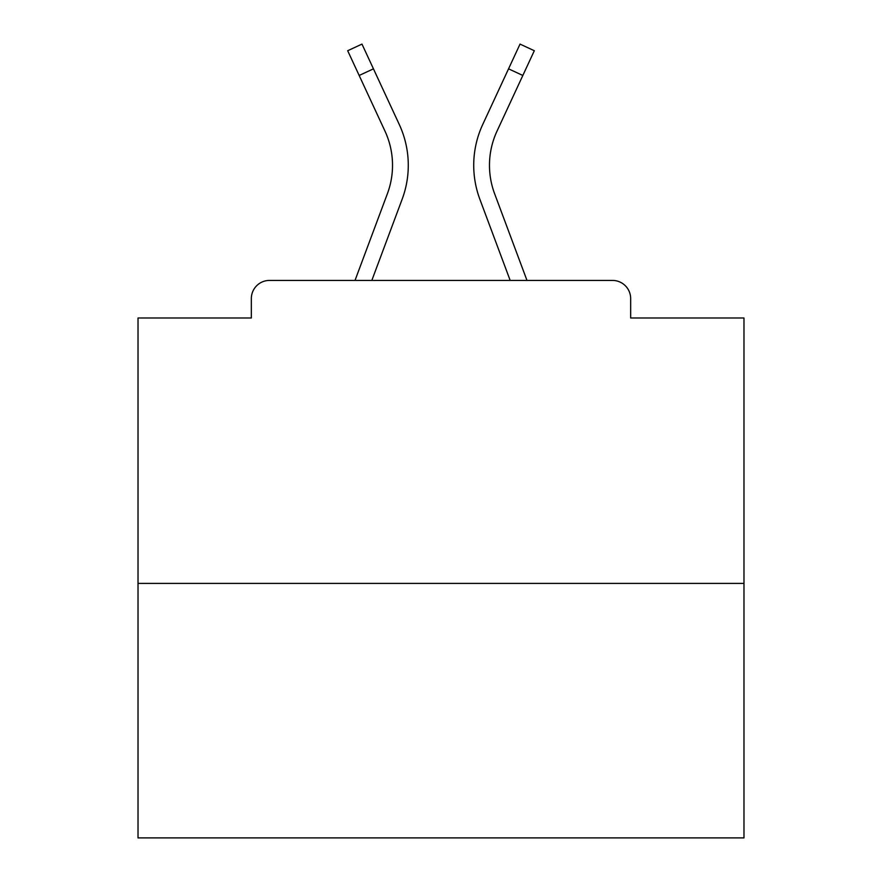 <?xml version="1.0" encoding="UTF-8"?>
<svg xmlns="http://www.w3.org/2000/svg" width="882" height="882" viewBox="0 0 882 882"><rect width="100%" height="100%" fill="white"/><g stroke="black" fill="none" stroke-linecap="round" stroke-linejoin="round"><path stroke-width="1.32" d="M630.663 317.994L630.663 298.601L630.663 317.994L743.978 317.994L743.978 837.9L138.022 837.9L138.022 317.994L251.337 317.994L251.337 298.601L251.337 317.994M743.978 583.399L138.022 583.399M630.663 298.601A18.18 18.18 0 0 0 612.483 280.421L269.517 280.421A18.18 18.18 0 0 0 251.337 298.601M612.483 280.421L526.984 280.421L494.604 193.687L526.984 280.421M359.161 75.466L347.684 50.726L361.973 44.1L373.45 68.84L359.161 75.466L384.982 131.12A81.199 81.199 0 0 1 387.396 193.687L355.016 280.421L269.517 280.421M402.159 199.2L371.829 280.421L402.159 199.2A96.954 96.954 0 0 0 399.27 124.483L373.45 68.84M479.841 199.2L510.171 280.421L479.841 199.2A96.954 96.954 0 0 1 482.73 124.483L520.027 44.1L534.316 50.726L497.018 131.12A81.199 81.199 0 0 0 494.604 193.687A81.199 81.199 0 0 1 489.477 165.287A81.199 81.199 0 0 0 494.604 193.687A81.199 81.199 0 0 1 489.477 165.287A81.199 81.199 0 0 0 494.604 193.687A81.199 81.199 0 0 1 489.477 165.287A81.199 81.199 0 0 0 494.604 193.687A81.199 81.199 0 0 1 489.477 165.287A81.199 81.199 0 0 0 494.604 193.687A81.199 81.199 0 0 1 489.477 165.287A81.199 81.199 0 0 0 494.604 193.687A81.199 81.199 0 0 1 489.477 165.287A81.199 81.199 0 0 0 494.604 193.687A81.199 81.199 0 0 1 489.477 165.287A81.199 81.199 0 0 0 494.604 193.687A81.199 81.199 0 0 1 489.477 165.287A81.199 81.199 0 0 0 494.604 193.687A81.199 81.199 0 0 1 489.477 165.287A81.199 81.199 0 0 0 494.604 193.687A81.199 81.199 0 0 1 489.477 165.287A81.199 81.199 0 0 0 494.604 193.687A81.199 81.199 0 0 1 489.477 165.287A81.199 81.199 0 0 0 494.604 193.687A81.199 81.199 0 0 1 489.477 165.287A81.199 81.199 0 0 0 494.604 193.687A81.199 81.199 0 0 1 489.477 165.287A81.199 81.199 0 0 0 494.604 193.687A81.199 81.199 0 0 1 489.477 165.287A81.199 81.199 0 0 0 494.604 193.687A81.199 81.199 0 0 1 489.477 165.287A81.199 81.199 0 0 0 494.604 193.687A81.199 81.199 0 0 1 489.477 165.287A81.199 81.199 0 0 0 494.604 193.687A81.199 81.199 0 0 1 489.477 165.287A81.199 81.199 0 0 0 494.604 193.687A81.199 81.199 0 0 1 489.477 165.287A81.199 81.199 0 0 0 494.604 193.687M387.396 193.687A81.199 81.199 0 0 0 384.982 131.12A81.199 81.199 0 0 1 387.396 193.687L355.016 280.421M497.018 131.12A81.199 81.199 0 0 0 489.477 165.287A81.199 81.199 0 0 1 497.018 131.12A81.199 81.199 0 0 0 489.477 165.287A81.199 81.199 0 0 1 497.018 131.12A81.199 81.199 0 0 0 489.477 165.287A81.199 81.199 0 0 1 497.018 131.12A81.199 81.199 0 0 0 489.477 165.287A81.199 81.199 0 0 1 497.018 131.12A81.199 81.199 0 0 0 489.477 165.287A81.199 81.199 0 0 1 497.018 131.12A81.199 81.199 0 0 0 489.477 165.287A81.199 81.199 0 0 1 497.018 131.12A81.199 81.199 0 0 0 489.477 165.287A81.199 81.199 0 0 1 497.018 131.12A81.199 81.199 0 0 0 489.477 165.287A81.199 81.199 0 0 1 497.018 131.12A81.199 81.199 0 0 0 489.477 165.287A81.199 81.199 0 0 1 497.018 131.12A81.199 81.199 0 0 0 489.477 165.287A81.199 81.199 0 0 1 497.018 131.12A81.199 81.199 0 0 0 489.477 165.287A81.199 81.199 0 0 1 497.018 131.12A81.199 81.199 0 0 0 489.477 165.287A81.199 81.199 0 0 1 497.018 131.12A81.199 81.199 0 0 0 489.477 165.287A81.199 81.199 0 0 1 497.018 131.12A81.199 81.199 0 0 0 489.477 165.287A81.199 81.199 0 0 1 497.018 131.12A81.199 81.199 0 0 0 489.477 165.287A81.199 81.199 0 0 1 497.018 131.12A81.199 81.199 0 0 0 489.477 165.287A81.199 81.199 0 0 1 497.018 131.12A81.199 81.199 0 0 0 489.477 165.287A81.199 81.199 0 0 1 497.018 131.12A81.199 81.199 0 0 0 489.477 165.287A81.199 81.199 0 0 1 497.018 131.12A81.199 81.199 0 0 0 489.477 165.287M522.839 75.466L508.55 68.84"/></g></svg>
